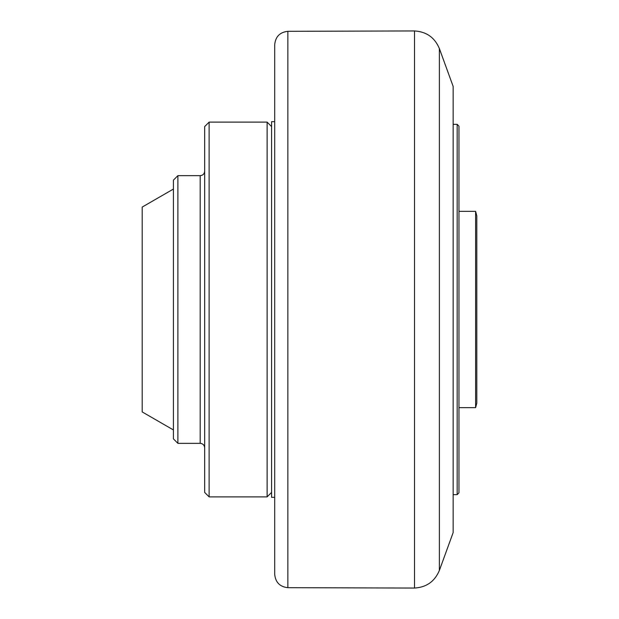 <?xml version="1.0" encoding="UTF-8"?>
<svg xmlns="http://www.w3.org/2000/svg" width="619" height="619" viewBox="0 0 619 619"><rect width="100%" height="100%" fill="white"/><g stroke="black" fill="none" stroke-linecap="round" stroke-linejoin="round"><path stroke-width="0.93" d="M439.374 48.561L453.154 86.428L453.154 532.572L439.374 570.439L439.374 48.561C434.739 37.542 426.46 31.67 414.521 30.95L414.521 588.05L287.858 587.686L287.858 31.314C279.85 32.211 275.463 36.668 274.704 44.692L274.704 574.308C275.463 582.332 279.85 586.789 287.858 587.686M173.428 189.043L142.2 207.071L142.2 411.929L173.428 429.957M209.121 496.879L209.121 122.121L204.657 126.586L204.657 492.415L209.121 496.879L267.114 496.879L267.114 122.121L271.579 126.586M173.428 180.121L173.428 438.879L177.885 443.343L177.885 175.657L173.428 180.121M177.885 175.657L200.192 175.657L200.192 443.343L177.885 443.343M274.704 121.672L271.579 121.672L271.579 497.328L274.704 497.328M457.17 494.651L458.958 492.863L458.958 126.137L457.17 124.349L457.17 494.651L453.154 494.651M476.8 403.186L476.8 215.814L475.609 211.35L475.609 407.65L476.8 403.186M475.609 211.35L458.958 211.35M287.858 31.314L414.521 30.95M439.374 570.439C434.739 581.458 426.46 587.33 414.521 588.05M209.121 122.121L267.114 122.121M271.579 492.415L267.114 496.879M200.192 443.343C202.908 443.606 204.394 445.092 204.657 447.8M200.192 175.657C202.908 175.394 204.394 173.908 204.657 171.2M453.154 124.349L457.17 124.349M458.958 407.65L475.609 407.65"/></g></svg>
